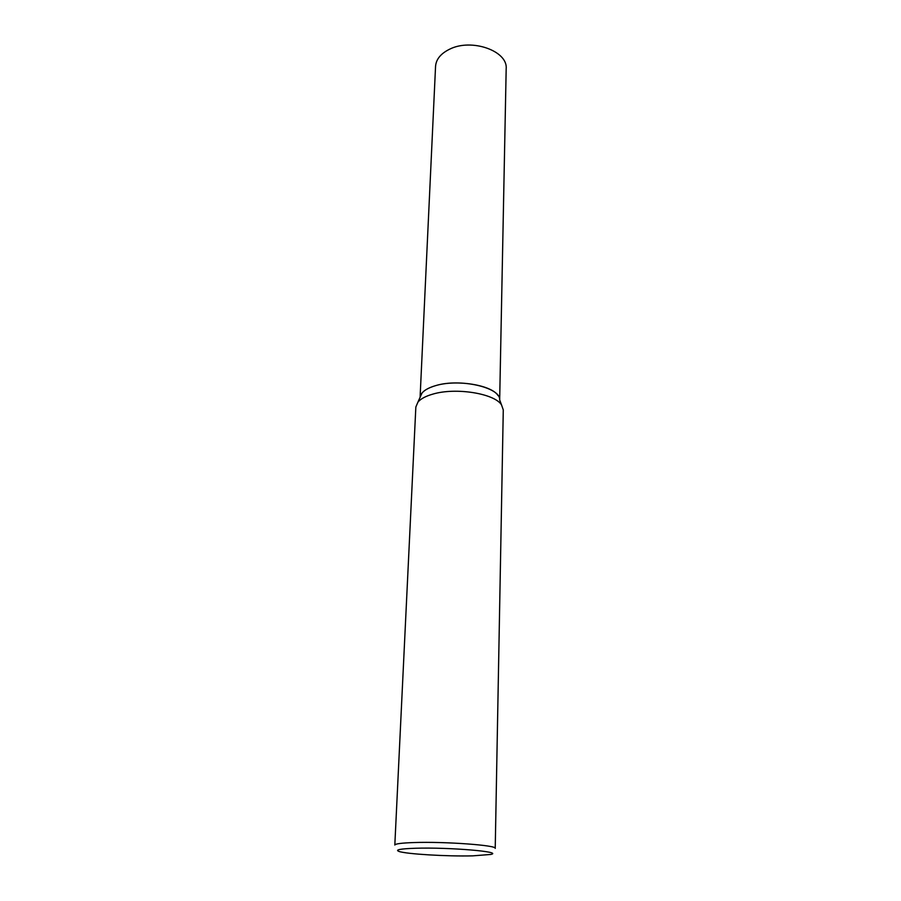 <?xml version="1.0" encoding="UTF-8"?>
<svg xmlns="http://www.w3.org/2000/svg" width="901" height="901" viewBox="0 0 901 901"><rect width="100%" height="100%" fill="white"/><g stroke="black" fill="none" stroke-linecap="round" stroke-linejoin="round"><path stroke-width="1.35" d="M413.818 842.559C444.722 841.444 497.532 845.318 495.223 848.382L503.276 409.921L501.519 404.887C494.503 393.467 455.737 387.216 432.84 394.12C425.689 396.147 420.722 398.816 417.929 402.116L415.845 407.027L394.818 845.048C395.156 843.809 401.486 842.976 413.818 842.559M415.44 848.258C448.991 847.154 503.963 851.828 490.73 854.452L472.676 855.86C447.358 856.513 406.081 854.069 398.895 851.4C394.818 849.812 400.337 848.765 415.44 848.258M499.672 399.943L506.182 68.713C507.984 50.974 471.583 38.011 449.61 49.206C440.792 53.542 436.095 59.263 435.555 66.37L420.091 397.296L422.017 393.039C424.574 389.987 429.113 387.52 435.622 385.639C459.96 378.071 500.866 387.498 499.672 399.909L501.519 404.887M420.103 397.273C420.812 392.397 425.982 388.522 435.622 385.639C456.435 379.276 491.586 384.997 498.05 395.562M422.017 393.039L417.929 402.116"/></g></svg>
